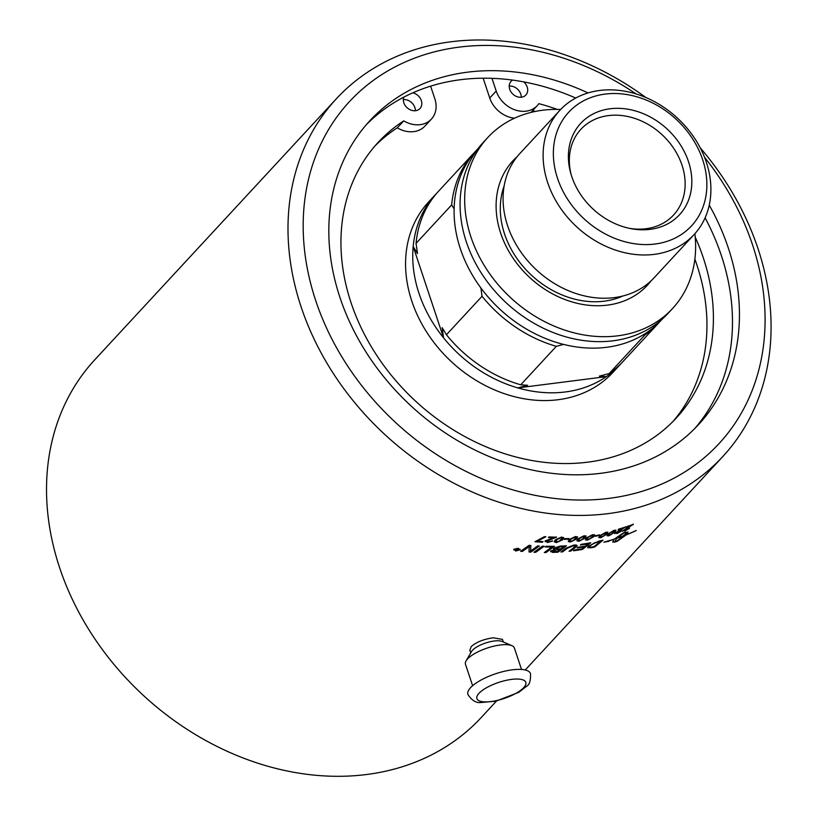 <?xml version="1.0" encoding="UTF-8"?>
<svg xmlns="http://www.w3.org/2000/svg" width="817" height="817" viewBox="0 0 817 817"><rect width="100%" height="100%" fill="white"/><g stroke="black" fill="none" stroke-linecap="round" stroke-linejoin="round"><path stroke-width="1.23" d="M556.469 536.983L546.767 540.956L548.044 541.967L552.649 541.028L547.502 542.519L545.337 540.885L553.936 537.596A263.135 213.227 -137.2 0 1 548.524 537.423M552.619 540.864L547.472 542.355L545.317 540.721M555.877 537.443L546.583 541.314M553.967 537.76A263.309 213.38 -137.2 0 1 548.381 537.576L548.973 536.943A263.309 213.38 42.8 0 0 556.5 537.147L555.907 537.606M545.041 541.589L545.337 540.885M558.797 541.651L562.239 538.107L561.003 537.606L556.694 539.843L555.672 541.538L558.797 541.651M562.208 538.035L560.973 537.443L556.663 539.68L555.662 541.446M563.526 537.423L562.596 539.608L556.346 542.437L554.232 541.712M563.556 537.586L562.627 539.771L556.387 542.6L554.243 541.794L555.264 539.833L561.514 537.065L563.669 537.821M599.412 534.941L598.984 535.401A263.135 213.227 -137.2 0 1 595.164 536.095M595.603 535.635A263.309 213.38 42.8 0 0 599.668 534.89L599.045 535.564A263.309 213.38 -137.2 0 1 594.98 536.299L595.603 535.635M603.099 536.503L606.52 532.898L605.407 532.766L601.23 535.431L600.178 537.065L603.099 536.503M606.459 532.827L605.336 532.613L601.169 535.278L600.168 536.973M607.725 532.092L606.735 534.052L600.709 537.606L598.81 537.515M607.797 532.245L606.796 534.216L600.781 537.76L598.841 537.596L599.882 535.707L605.908 532.224L607.858 532.347M611.249 534.512L614.67 530.897L613.577 530.825L609.441 533.572L608.389 535.186L611.249 534.512M614.609 530.825L613.506 530.672L609.37 533.419L608.369 535.104M615.865 530.059L614.844 531.979L608.89 535.666L607.041 535.686M615.936 530.213L614.915 532.143L608.961 535.819L607.062 535.768L608.114 533.899L614.088 530.284L615.987 530.294M633.246 524.146L624.331 530.151L625.352 530.437L629.509 528.262L624.821 530.999L623.065 530.57L630.959 525.413A263.135 213.227 -137.2 0 1 626.353 527.006M629.427 528.109L624.739 530.846L622.993 530.417M632.675 524.667L624.127 530.478M631.041 525.566A263.309 213.38 -137.2 0 1 626.108 527.271L626.7 526.628A263.309 213.38 42.8 0 0 633.338 524.3L632.756 524.82M622.748 531.234L623.065 530.57M516.681 550.188L516.048 549.698L517.049 549.565A263.135 213.227 -137.2 0 0 517.672 549.637L517.692 549.8A263.309 213.38 -137.2 0 1 517.059 549.729L516.068 549.861L516.681 550.188A263.309 213.38 42.8 0 0 517.263 550.26L517.692 549.8M518.836 548.993L517.59 550.515A263.309 213.38 -137.2 0 1 516.497 550.392L515.496 549.81L516.814 549.504L516.344 548.697M517.58 550.352L515.486 549.647M516.599 549.228L516.303 548.687A263.309 213.38 42.8 0 0 516.936 548.769L517.58 549.555A263.309 213.38 42.8 0 0 517.876 549.596L518.468 548.953A263.309 213.38 42.8 0 0 518.989 549.014L517.59 550.515M519.428 549.759L518.029 548.309L514.271 549.78M514.475 549.157L515.884 550.801L519.449 549.912L518.049 548.462L514.261 549.698M519.653 549.29L519.449 549.912M520.194 549.238L515.66 550.872L513.985 549.095M519.918 549.81L515.67 551.026L513.995 549.259L518.264 548.238L519.939 549.974L520.204 549.32M513.73 549.902L513.995 549.259M543.908 546.216A6304.483 3681.902 98.4 0 1 535.666 552.18L534.165 552.108M542.417 546.175A263.309 213.38 42.8 0 0 544.153 546.226A6300.52 3680.197 98.4 0 1 535.697 552.333A263.309 213.38 -137.2 0 1 533.95 552.261A6300.52 3662.07 -81.2 0 0 542.417 546.175M552.333 551.158L557.184 549.514A263.135 213.227 -137.2 0 0 559.911 549.381L559.951 549.545A263.309 213.38 -137.2 0 1 557.225 549.678L552.363 551.24M552.496 550.76L554.437 551.659A263.309 213.38 42.8 0 0 557.296 551.536L559.951 549.545M559.124 546.89L560.738 546.624A263.135 213.227 -137.2 0 0 563.761 546.461L563.801 546.624A263.309 213.38 -137.2 0 1 560.779 546.787L555.294 548.554M559.083 546.726L555.468 548.023L557.5 548.983A263.309 213.38 42.8 0 0 560.911 548.82L563.801 546.624M566.181 545.817A6304.483 3904.157 92.5 0 1 558.011 552.006L558.052 552.169A263.309 213.38 -137.2 0 1 553.967 552.353L552.333 552.374L550.883 551.005L554.651 549.453L553.701 548.074M558.011 552.006A263.135 213.227 -137.2 0 1 553.926 552.19L552.302 552.21L550.852 550.842M554.651 549.453L553.742 548.238L560.125 546.134A263.309 213.38 42.8 0 0 566.457 545.797A6300.52 3902.319 92.5 0 1 558.052 552.169M553.477 548.861L553.742 548.238M550.587 551.73L550.883 551.005M577.384 547.768A263.135 213.227 -137.2 0 0 584.298 546.726L584.359 546.89A263.309 213.38 -137.2 0 1 577.129 547.972L578.079 547.227A263.309 213.38 42.8 0 0 585.299 546.134L588.128 543.662A263.135 213.227 -137.2 0 1 580.601 544.827M590.436 542.835A6304.483 4122.868 85.5 0 1 582.398 549.269A263.135 213.227 -137.2 0 1 573.687 550.566M588.189 543.826A263.309 213.38 -137.2 0 1 580.336 545.031L581.285 544.285A263.309 213.38 42.8 0 0 590.773 542.774A6300.52 4120.887 85.5 0 1 582.46 549.433A263.309 213.38 -137.2 0 1 573.432 550.77L574.382 550.025A263.309 213.38 42.8 0 0 581.755 548.953L584.359 546.89M594.847 542.845L598.493 541.6A263.135 213.227 -137.2 0 0 600.403 541.16L600.475 541.324A263.309 213.38 -137.2 0 1 598.565 541.763L593.305 543.571L589.925 546.001L590.201 547.319L591.937 547.033A263.309 213.38 42.8 0 0 594.082 546.563A6287.152 4200.115 -97.8 0 0 600.475 541.324M594.786 542.682L589.864 545.838L590.129 547.165M590.201 547.319L589.343 546.961M602.64 540.251A6304.483 4222.807 81.7 0 1 594.694 546.808A263.135 213.227 -137.2 0 1 591.038 547.625L587.597 547.615M598.667 541.181A263.309 213.38 42.8 0 0 603.017 540.16A6300.52 4220.755 81.7 0 1 594.756 546.971A263.309 213.38 -137.2 0 1 591.099 547.778L587.617 547.696L588.291 546.277L598.667 541.181M616.753 538.199A263.135 213.227 -137.2 0 1 616.59 538.26L615.181 541.14M616.661 538.413L615.211 541.222L616.253 541.497L623.861 535.819A263.309 213.38 -137.2 0 1 616.661 538.413L616.59 538.26M605.754 541.63L609.748 540.435L608.788 541.324L603.855 542.222L610.074 540.415A263.309 213.38 42.8 0 0 614.302 539.097L623.351 532.939A263.309 213.38 42.8 0 0 625.802 532.061L627.864 532.684A263.309 213.38 -137.2 0 1 625.434 533.624L625.413 532.837M614.129 539.159L614.17 539.24A263.309 213.38 -137.2 0 1 609.829 540.588M616.804 541.211A263.135 213.227 42.8 0 0 617.254 541.048L626.282 534.869L617.335 541.201A263.309 213.38 -137.2 0 1 614.895 542.09A263.309 213.38 -137.2 0 1 614.884 542.09L612.73 542.069L614.17 539.24M612.699 541.988L614.813 541.926A263.135 213.227 42.8 0 0 615.947 541.528M635.943 530.611L635.983 530.672A263.309 213.38 -137.2 0 1 626.282 534.869M623.81 535.309L624.321 535.298A263.309 213.38 -137.2 0 1 623.167 535.738L626.547 533.389L627.885 533.889A263.309 213.38 -137.2 0 1 626.741 534.349L626.414 534.726A263.309 213.38 42.8 0 0 636.218 530.488L635.983 530.672M626.659 534.195L627.691 533.787M625.342 533.47L624.351 532.5L616.794 538.27A263.309 213.38 42.8 0 0 623.984 535.676L624.321 535.298M624.392 532.572L616.794 538.27M625.495 533.419A263.135 213.227 42.8 0 0 627.773 532.531L627.844 531.898M627.773 532.531L627.895 531.969M625.434 533.624L624.443 532.653M577.016 545.46L575.26 547.38A6347.559 4040.147 89.1 0 1 570.695 550.924A263.135 213.227 -137.2 0 1 569.316 551.077M574.994 546.399L573.217 545.593L567.192 548.166A6287.152 3931.915 91.4 0 1 562.576 551.7A263.135 213.227 -137.2 0 1 561.156 551.802M575.209 546.001L575.045 546.563L573.268 545.756L567.243 548.33A6283.21 3930.056 91.4 0 1 562.617 551.863A263.309 213.38 -137.2 0 1 560.911 551.986A6286.11 3916.177 -88.1 0 0 565.844 548.227L573.82 545.082C576.731 544.837 577.69 545.266 576.7 546.369L575.311 547.533A6343.576 4038.206 89.1 0 1 570.756 551.087A263.309 213.38 -137.2 0 1 569.061 551.271A6323.978 4012.716 -90.4 0 0 574.198 547.288L575.045 546.563M577.057 545.531L576.649 546.216M554.243 546.297A6304.483 3787.489 95.7 0 1 546.032 552.363L546.062 552.527A263.309 213.38 -137.2 0 1 544.336 552.527A6294.689 3763.837 -83.8 0 0 551.822 547.022L551.792 546.859A263.135 213.227 -137.2 0 1 545.358 546.818M546.032 552.363L544.561 552.363M551.822 547.022A263.309 213.38 -137.2 0 1 545.143 546.971L546.103 546.277A263.309 213.38 42.8 0 0 554.508 546.297A6300.52 3785.712 95.7 0 1 546.062 552.527M530.815 545.48A1760.237 113.573 84.1 0 1 530.682 549.147L530.468 551.189L532.51 549.637A6378.819 3656.81 -80.2 0 0 537.668 545.95A263.309 213.38 42.8 0 0 539.373 546.042A6300.52 3630.023 99.6 0 1 530.897 552.098A263.309 213.38 -137.2 0 1 529.048 551.986A1629.445 83.763 -96.5 0 0 529.038 549.504L529.416 546.379L527.302 547.941A6361.632 3561.528 101.8 0 1 522.329 551.434A263.309 213.38 -137.2 0 1 520.613 551.271A6389.634 3562.334 -78 0 0 529.079 545.327A263.309 213.38 42.8 0 0 530.846 545.48A1759.389 113.124 84.1 0 1 530.713 549.31L530.468 551.189M529.416 546.379L527.282 547.778A6365.635 3563.151 101.8 0 1 522.308 551.281L520.817 551.128M539.138 546.032A6304.483 3631.688 99.6 0 1 530.876 551.935L529.038 551.822M625.444 526.863L616.416 532.653L617.478 533.021L621.706 530.968L616.937 533.583L615.13 533.021L623.116 528.058A263.135 213.227 -137.2 0 1 618.387 529.477M621.625 530.815L616.866 533.419L615.048 532.858M624.872 527.373L616.212 532.99M623.197 528.211A263.309 213.38 -137.2 0 1 618.163 529.722L618.755 529.079A263.309 213.38 42.8 0 0 625.526 527.016L624.954 527.527M614.813 533.695L615.13 533.021M589.782 539.026L593.213 535.441L592.059 535.196L587.832 537.729L586.79 539.383L589.782 539.026M593.162 535.37L591.998 535.033L587.78 537.576L586.78 539.302M594.449 534.665L593.479 536.698L587.372 540.027L585.401 539.761M594.51 534.829L593.54 536.861L587.433 540.19L585.421 539.843L586.453 537.923L592.56 534.655L594.582 534.961M581.306 540.18L584.727 536.606L583.552 536.299L579.304 538.75L578.262 540.415L581.306 540.18M584.686 536.534L583.501 536.136L579.253 538.587L578.252 540.323M585.983 535.86L585.023 537.933L578.875 541.13L576.853 540.731M586.034 536.023L585.084 538.097L578.926 541.293L576.873 540.813L577.905 538.883L584.063 535.748L586.126 536.177M572.717 541.007L576.148 537.443L574.943 537.065L570.674 539.434L569.643 541.109L572.717 541.007M576.108 537.372L574.902 536.902L570.623 539.271L569.623 541.017M577.415 536.728L576.465 538.842L570.276 541.896L568.213 541.375M577.466 536.881L576.516 539.006L570.327 542.059L568.234 541.457L569.255 539.506L575.454 536.514L577.558 537.065M568.785 538.536L568.326 539.036A263.135 213.227 -137.2 0 1 564.281 539.189M564.741 538.689A263.309 213.38 42.8 0 0 568.989 538.526L568.366 539.2A263.309 213.38 -137.2 0 1 564.118 539.363L564.741 538.689M545.746 536.616L537.392 541.232A263.309 213.38 42.8 0 0 542.999 541.579L542.406 542.222A263.309 213.38 -137.2 0 1 534.992 541.732L544.326 536.687A263.309 213.38 42.8 0 0 545.776 536.779L537.392 541.232M542.835 541.569L542.386 542.059A263.135 213.227 -137.2 0 1 535.135 541.589M496.47 701.057L481.295 717.449A263.309 213.38 -137.2 0 1 366.547 774.516A263.309 213.38 -137.2 0 1 92.75 635.718A263.309 213.38 -137.2 0 1 94.833 359.715L336.308 98.837A263.309 213.38 42.8 0 0 334.224 374.84A263.309 213.38 42.8 0 0 608.032 513.638A263.309 213.38 42.8 0 0 722.779 456.57A263.309 213.38 42.8 0 0 700.2 147.806M645.9 97.54A263.309 213.38 42.8 0 0 451.055 41.769A263.309 213.38 42.8 0 0 336.308 98.837M470.735 652.854L469.857 650.22L471.215 646.564C476.311 642.131 483.613 639.2 493.121 637.781L502.455 639.374L503.343 642.009M515.159 159.274A91.616 74.245 42.8 0 0 510.952 163.022M645.318 287.4A91.616 74.245 42.8 0 0 648.729 282.907M651.22 280.691A91.616 74.245 -137.2 0 1 647.381 285.266A91.616 74.245 -137.2 0 1 529.712 277.514A91.616 74.245 -137.2 0 1 512.913 160.796A91.616 74.245 -137.2 0 1 517.181 156.619M672.534 308.54L667.938 313.503A125.879 102.013 -137.2 0 1 506.264 302.862A125.879 102.013 -137.2 0 1 483.174 142.485L487.769 137.522A125.879 102.013 42.8 0 0 510.85 297.899A125.879 102.013 42.8 0 0 672.534 308.54A125.879 102.013 42.8 0 0 694.879 233.703M560.656 109.468A125.879 102.013 42.8 0 0 487.769 137.522M431.407 119.098L424.942 126.073A25.654 20.793 -137.2 0 1 397.276 127.85L403.741 120.875A25.654 20.793 42.8 0 0 431.407 119.098A25.654 20.793 42.8 0 0 434.838 98.837L430.62 86.153A223.807 181.364 42.8 0 0 412.81 92.821L412.81 92.821A223.817 181.374 -137.2 0 1 430.62 86.153A223.817 181.374 -137.2 0 1 460.461 79.719A223.817 181.374 -137.2 0 1 491.977 78.33A223.817 181.374 -137.2 0 1 512.606 80.097A223.807 181.364 42.8 0 0 491.987 78.33L496.205 91.014A25.654 20.793 42.8 0 0 514.792 109.815A25.654 20.793 42.8 0 0 537.29 105.607A25.654 20.793 42.8 0 0 538.842 103.657A203.014 164.513 -137.2 0 1 557.204 109.386M512.606 80.097L512.606 80.097A223.817 181.374 -137.2 0 1 523.656 81.874A223.817 181.374 -137.2 0 1 575.719 98.04A223.807 181.364 42.8 0 0 523.666 81.884A10.08 8.17 -137.2 0 1 525.852 95.027A10.08 8.17 -137.2 0 1 517.018 96.682A10.08 8.17 -137.2 0 1 509.716 89.298A10.08 8.17 -137.2 0 1 511.064 81.332A10.08 8.17 -137.2 0 1 512.606 80.097M705.112 217.802A223.817 181.374 -137.2 0 1 694.838 428.476M366.476 124.531A223.817 181.374 -137.2 0 1 403.782 97.152A223.807 181.364 42.8 0 0 366.414 124.593M694.777 428.537A223.807 181.364 42.8 0 0 705.112 217.812M403.782 97.162L403.782 97.152A223.817 181.374 -137.2 0 1 412.799 92.821A10.08 8.17 -137.2 0 1 420.898 99.48A10.08 8.17 -137.2 0 1 419.979 108.518A10.08 8.17 -137.2 0 1 411.145 110.172A10.08 8.17 -137.2 0 1 403.833 102.789A10.08 8.17 -137.2 0 1 403.782 97.162M415.363 110.724A10.08 8.17 42.8 0 0 403.343 99.592M521.246 97.233A10.08 8.17 42.8 0 0 509.216 86.102M514.496 118.199A25.654 20.793 -137.2 0 1 489.74 97.999L483.164 78.207M695.226 237.144A203.014 164.513 -137.2 0 1 676.159 418.171A203.014 164.513 -137.2 0 1 415.424 400.994A203.014 164.513 -137.2 0 1 378.189 142.352A203.014 164.513 -137.2 0 1 403.741 120.875M397.276 127.85A203.014 164.513 42.8 0 0 375.023 145.906M672.871 421.603A203.014 164.513 42.8 0 0 694.869 259.112M535.329 111.439A203.014 164.513 42.8 0 0 532.582 110.683M621.42 363.187A125.522 101.716 -137.2 0 1 620.011 364.76L612.832 372.511A125.522 101.716 -137.2 0 1 558.134 399.717A125.522 101.716 -137.2 0 1 427.608 333.55A125.522 101.716 -137.2 0 1 428.598 201.973L435.778 194.221A125.522 101.716 -137.2 0 1 437.228 192.689M571.226 174.93A63.123 51.154 -137.2 0 1 580.918 129.28A63.123 51.154 -137.2 0 1 636.259 118.914A63.123 51.154 -137.2 0 1 682.001 165.177A63.123 51.154 -137.2 0 1 673.565 215.034A63.123 51.154 -137.2 0 1 628.794 228.219M571.737 176.503A67.29 54.525 42.8 0 0 630.264 228.525A67.29 54.525 42.8 0 0 691.56 175.89A67.29 54.525 42.8 0 0 618.561 108.324A67.29 54.525 42.8 0 0 570.807 173.49A67.29 54.525 42.8 0 0 571.737 176.503M655.05 244.028A83.661 67.801 -137.2 0 1 557.521 178.31A83.661 67.801 -137.2 0 1 605.172 94.088A83.661 67.801 -137.2 0 1 702.702 159.805A83.661 67.801 -137.2 0 1 655.05 244.028M435.778 194.221A125.522 101.716 -137.2 0 0 413.177 246.489L443.57 337.86A125.522 101.716 -137.2 0 1 413.177 246.489L417.497 253.597L416.047 243.384L451.658 204.924L454.119 208.886M442.13 327.637L443.57 337.86A125.522 101.716 -137.2 0 0 517.845 387.901L527.67 385.287L520.715 384.797A125.522 101.716 -137.2 0 1 446.439 334.756L442.13 327.637M480.896 287.972L482.05 296.285L446.439 334.756M662.434 318.926L661.351 320.09A125.522 101.716 -137.2 0 1 647.667 331.957A125.522 101.716 -137.2 0 1 559.196 343.232A125.522 101.716 -137.2 0 1 484.92 293.191A125.522 101.716 -137.2 0 1 454.528 201.819A125.522 101.716 -137.2 0 1 477.118 149.552L478.2 148.388M520.715 384.797L556.326 346.337A125.522 101.716 -137.2 0 1 482.05 296.285M556.326 346.337L563.516 344.396M517.845 387.901L606.316 376.627A125.522 101.716 -137.2 0 1 517.845 387.901M643.081 334.919L644.797 335.062L609.186 373.522L599.361 376.147L606.316 376.627A125.522 101.716 -137.2 0 0 620.011 364.76M659.901 321.622A125.522 101.716 -137.2 0 1 658.482 323.185A125.522 101.716 -137.2 0 1 644.797 335.062M658.482 323.185L622.881 361.655A125.522 101.716 -137.2 0 1 609.186 373.522M654.274 254.363A91.463 74.112 -137.2 0 1 559.165 206.15A91.463 74.112 -137.2 0 1 559.89 110.285A91.463 74.112 -137.2 0 1 599.749 90.462A91.463 74.112 -137.2 0 1 694.848 138.665A91.463 74.112 -137.2 0 1 694.123 234.54A91.463 74.112 -137.2 0 1 654.274 254.363M694.123 234.54L654.08 277.8A91.463 74.112 -137.2 0 1 614.231 297.623A91.463 74.112 -137.2 0 1 519.122 249.41A91.463 74.112 -137.2 0 1 519.847 153.545L559.89 110.285M451.658 204.924A125.522 101.716 -137.2 0 1 474.248 152.656A125.522 101.716 -137.2 0 1 475.708 151.125M416.047 243.384A125.522 101.716 -137.2 0 1 438.647 191.117L474.248 152.656M521.522 669.45L514.373 647.963A25.766 8.476 161.6 0 0 511.902 645.665L502.016 641.447A17.177 5.658 161.6 0 0 494.193 641.008A17.177 5.658 161.6 0 0 471.46 651.609L466.068 660.912A25.766 8.476 161.6 0 0 465.465 664.221L472.614 685.708M511.902 645.665A25.766 8.476 161.6 0 0 500.178 645.011A25.766 8.476 161.6 0 0 466.068 660.912M530.499 673.596A32.986 10.856 161.6 0 0 495.776 673.708A32.986 10.856 161.6 0 0 467.906 694.419C471.634 700.322 475.923 703.029 480.794 702.538L495.807 701.2L518.785 692.326L526.853 686.055C529.528 684.758 530.744 680.602 530.499 673.596M704.52 157.242A251.769 204.025 -137.2 0 1 609.186 498.339A251.769 204.025 -137.2 0 1 303.638 211.797A251.769 204.025 -137.2 0 1 636.157 93.965M709.248 205.128A223.817 181.374 -137.2 0 1 698.382 424.779A223.817 181.374 -137.2 0 1 600.852 473.288A223.817 181.374 -137.2 0 1 368.12 355.313A223.817 181.374 -137.2 0 1 369.887 120.702A223.817 181.374 -137.2 0 1 467.426 72.192A223.817 181.374 -137.2 0 1 588.046 92.934M489.74 97.999L496.205 91.014M622.952 295.968A85.56 69.343 -137.2 0 1 604.294 301.167A85.56 69.343 -137.2 0 1 504.549 233.968A85.56 69.343 -137.2 0 1 504.13 185.98M491.099 701.548A25.766 8.476 161.6 0 0 523.717 687.618A25.766 8.476 161.6 0 0 511.616 679.387A25.766 8.476 161.6 0 0 478.997 693.316A25.766 8.476 161.6 0 0 491.099 701.548M722.779 456.57L525.239 669.981M530.979 112.419L537.29 105.607"/></g></svg>
